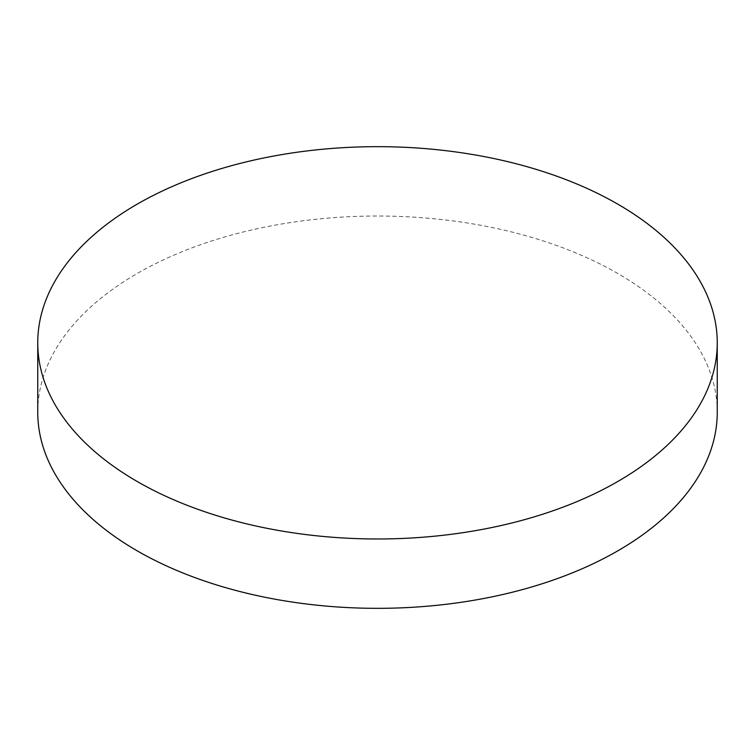 <?xml version="1.0" encoding="UTF-8"?>
<svg xmlns="http://www.w3.org/2000/svg" width="755" height="755" viewBox="0 0 755 755"><rect width="100%" height="100%" fill="white"/><g stroke="black" fill="none" stroke-linecap="round" stroke-linejoin="round"><path stroke-width="0.57" stroke-dasharray="3.77 2.83" d="M717.25 412.173A339.75 196.149 0 0 0 617.741 273.47A339.75 196.149 0 0 0 247.48 230.954A339.75 196.149 0 0 0 37.75 412.173"/><path stroke-width="1.13" d="M137.259 481.53A339.75 196.149 0 0 0 507.52 524.045A339.75 196.149 0 0 0 717.25 342.827A339.75 196.149 0 0 0 617.741 204.124A339.75 196.149 0 0 0 247.48 161.598A339.75 196.149 0 0 0 37.75 342.827A339.75 196.149 0 0 0 137.259 481.53M37.75 342.827L37.75 412.173A339.75 196.149 0 0 0 137.259 550.876A339.75 196.149 0 0 0 507.52 593.402A339.75 196.149 0 0 0 717.25 412.173L717.25 342.827"/></g></svg>
